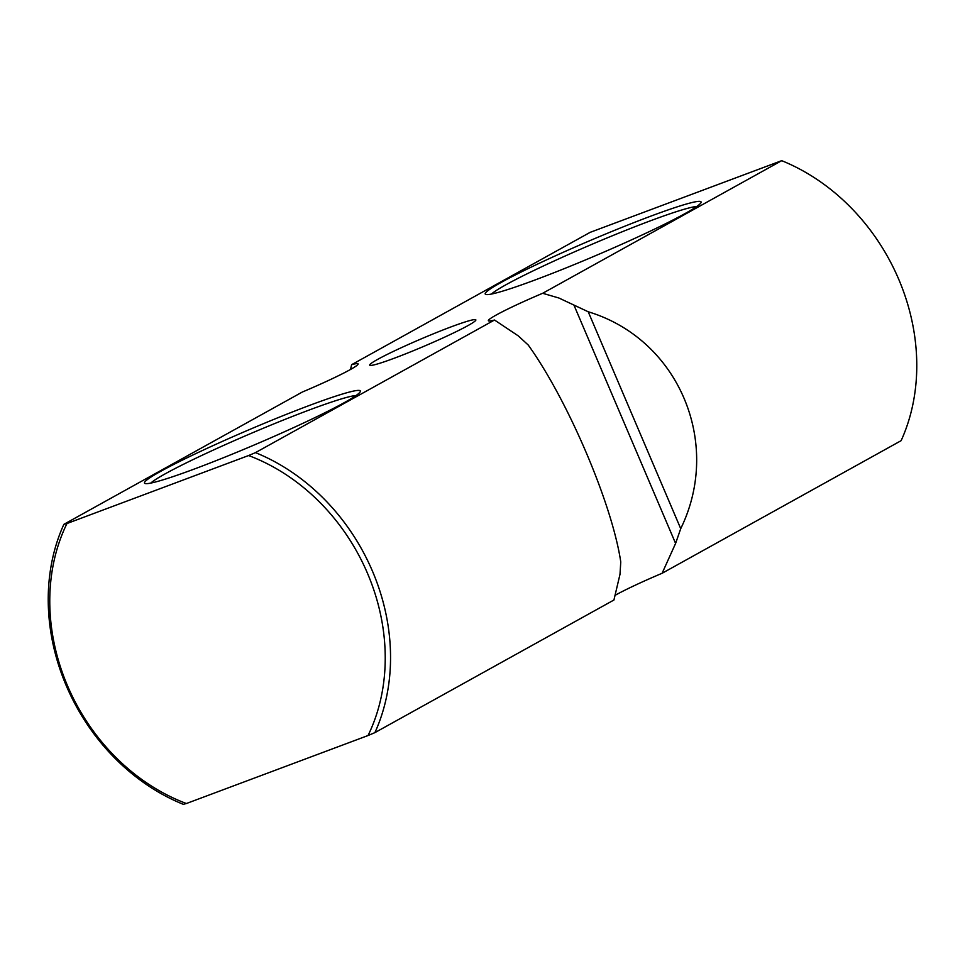 <?xml version="1.0" encoding="UTF-8"?>
<svg xmlns="http://www.w3.org/2000/svg" width="965" height="965" viewBox="0 0 965 965"><rect width="100%" height="100%" fill="white"/><g stroke="black" fill="none" stroke-linecap="round" stroke-linejoin="round"><path stroke-width="1.45" d="M467.953 325.603A57.695 3.944 156.9 0 1 409.015 352.49A57.695 3.944 156.9 0 1 369.716 365.144A57.695 3.944 156.9 0 1 377.629 359.402A57.695 3.944 156.9 0 1 436.554 332.527A57.695 3.944 156.9 0 1 475.854 319.861A57.695 3.944 156.9 0 1 467.953 325.603M614.958 595.405A57.695 3.944 156.9 0 1 615.694 594.995A57.695 3.944 156.9 0 1 662.099 573.282L901.129 440.667A195.581 162.904 -119 0 0 781.698 160.672L590.097 232.372L351.622 364.686A58.672 4.017 156.9 0 1 358.112 363.877A58.672 4.017 156.9 0 1 350.066 369.716A58.672 4.017 156.9 0 1 302.359 392.019L63.871 524.333L66.959 523.525A191.673 159.647 -119 0 0 186.39 803.519L183.302 804.327A195.581 162.904 61 0 1 63.871 524.333M696.73 206.51A113.436 7.756 -23.1 0 0 612.425 235.737A113.436 7.756 -23.1 0 0 505.889 284.796A113.436 7.756 -23.1 0 0 491.511 294.036M356.013 395.554A113.436 7.756 -23.1 0 0 271.708 424.769A113.436 7.756 -23.1 0 0 165.172 473.839A113.436 7.756 -23.1 0 0 150.793 483.079M160.576 471.403A117.356 8.022 156.9 0 1 283.987 415.3A117.356 8.022 156.9 0 1 360.331 391.597A117.356 8.022 156.9 0 1 344.276 402.646A117.356 8.022 156.9 0 1 228.017 455.878A117.356 8.022 156.9 0 1 144.955 483.465A117.356 8.022 156.9 0 1 160.576 471.403M501.293 282.359A117.356 8.022 156.9 0 1 624.705 226.256A117.356 8.022 156.9 0 1 701.048 202.553A117.356 8.022 156.9 0 1 684.993 213.603A117.356 8.022 156.9 0 1 568.735 266.835A117.356 8.022 156.9 0 1 485.672 294.422A117.356 8.022 156.9 0 1 501.293 282.359M374.903 732.628L613.933 600.013L620 574.284L620.76 561.932C612.22 504.116 567.939 400.306 528.241 345.036L518.314 335.904L494.502 320.018L255.472 452.633A195.581 162.904 61 0 1 374.903 732.628L368.039 735.535A191.673 159.647 -119 0 0 248.608 455.54L255.472 452.633M781.698 160.672L542.668 293.288A57.695 3.944 -23.1 0 0 496.263 315A57.695 3.944 -23.1 0 0 488.362 320.742A57.695 3.944 -23.1 0 0 494.502 320.018M542.668 293.288L558.88 298.004L588.216 311.767C678.395 339.017 722.676 442.839 680.723 528.663L675.597 543.428L662.099 573.282M66.959 523.525L248.608 455.54M368.039 735.535L186.39 803.519M350.524 369.462L351.622 364.686M588.216 311.767L680.723 528.663M675.597 543.428L573.922 305.049"/></g></svg>
